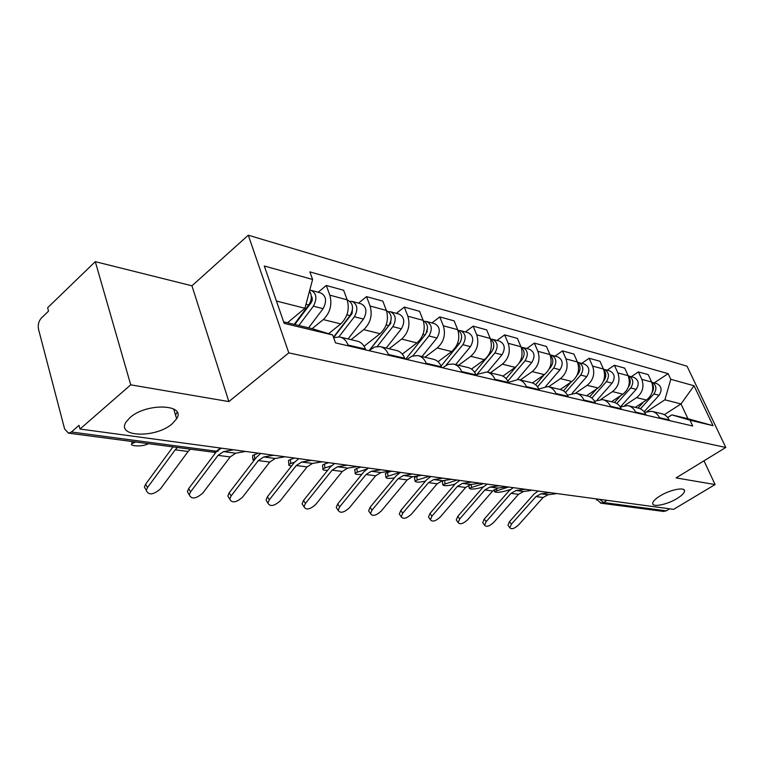 <?xml version="1.0" encoding="UTF-8"?>
<svg xmlns="http://www.w3.org/2000/svg" width="764" height="764" viewBox="0 0 764 764"><rect width="100%" height="100%" fill="white"/><g stroke="black" fill="none" stroke-linecap="round" stroke-linejoin="round"><path stroke-width="1.15" d="M172.158 423.819C155.942 438.393 115.784 437.266 126.108 421.967L130.023 417.583C146.43 402.628 186.435 404.099 176.627 418.767L172.158 423.819M677.085 498.5C667.125 504.689 652.084 507.697 652.704 503.295C652.933 501.308 655.369 498.863 660.01 495.97C669.98 489.705 685.136 486.687 684.563 491.013C684.353 493.066 681.86 495.559 677.085 498.5M95.29 261.66L130.73 384.836L79.991 429.034L673.609 509.349L715.085 484.557L676.064 477.901L725.8 447.475L687.056 366.204L248.281 235.216L191.945 285.803L95.29 261.66L47.626 307.739L48.533 311.139L41.351 318.063C38.668 321.166 37.722 324.91 38.534 329.294L64.615 428.967L68.483 433.15L71.396 432.004L216.422 451.228L221.493 448.181M130.73 384.836L228.856 401.577L288.792 352.882L725.8 447.475M79.991 429.034L79.007 425.357L71.396 432.004M715.085 484.557L703.978 460.826M669.675 508.814L666.275 510.858L663.419 511.402M635.266 407.384L646.439 400.049C652.399 395.246 654.127 389.239 651.616 382.019L648.197 374.627L638.398 371.915L641.827 379.383C644.348 386.67 642.6 392.744 636.603 397.605L624.713 405.455M644.606 412.398L651.663 411.29C655.14 412.054 657.728 414.183 659.428 417.679L669.149 419.942C667.459 416.485 664.89 414.374 661.423 413.62L652.466 411.481M669.149 419.942L669.445 420.582M631.255 376.709L638.398 371.915M659.428 417.679L659.724 418.319M611.525 401.73L622.861 394.176C628.906 389.239 630.663 383.07 628.142 375.687L624.694 368.114L614.39 365.259L617.847 372.908C620.378 380.367 618.601 386.603 612.518 391.607L600.886 399.4M646.124 415.158L645.819 414.499C644.119 410.965 641.512 408.807 638.007 408.033L628.543 405.779M607.141 370.206L614.39 365.259M620.244 406.925L627.731 405.588C631.255 406.362 633.872 408.539 635.581 412.111L635.887 412.78M586.551 395.781L598.04 387.997C604.181 382.917 605.976 376.585 603.436 369.022L599.969 361.267L589.111 358.259L592.597 366.09C595.137 373.739 593.322 380.138 587.153 385.285L575.569 393.183M621.562 409.437L621.256 408.769C619.537 405.14 616.901 402.943 613.349 402.16L603.35 399.782M581.767 363.358L589.111 358.259M594.573 401.205L602.529 399.582C606.091 400.365 608.746 402.59 610.465 406.247L610.77 406.935M560.26 389.506L571.902 381.494C578.128 376.251 579.962 369.747 577.412 361.993L573.917 354.057L562.476 350.886L565.981 358.908C568.531 366.739 566.678 373.319 560.413 378.629L548.695 386.756L559.936 389.439C563.574 390.232 566.267 392.534 568.015 396.344L568.321 397.051M595.662 403.421L595.357 402.723C593.628 399.009 590.964 396.755 587.363 395.972L576.782 393.45M555.027 356.148L562.476 350.886M567.461 395.227L575.941 393.25C579.561 394.043 582.235 396.315 583.973 400.069L584.279 400.766M532.451 382.945L544.321 374.627C550.634 369.213 552.515 362.537 549.956 354.582L546.441 346.445L534.351 343.093L537.875 351.316C540.444 359.357 538.544 366.118 532.193 371.6L520.313 379.994M526.807 348.537L534.351 343.093M538.801 388.952L547.874 386.565C551.522 387.358 554.225 389.688 555.972 393.536L556.288 394.253M502.913 376.136L515.184 367.369C521.592 361.783 523.512 354.907 520.943 346.751L517.409 338.404L504.632 334.861L508.165 343.294C510.734 351.555 508.795 358.507 502.359 364.17L490.316 372.851M539.403 390.328L539.097 389.602C537.34 385.686 534.619 383.327 530.942 382.525L519.023 379.689M496.972 340.486L504.632 334.861M508.432 382.372L518.173 379.488C521.869 380.291 524.601 382.668 526.358 386.632L526.663 387.358M471.503 369.069L484.357 359.691C490.851 353.913 492.809 346.837 490.24 338.462L486.697 329.895L473.155 326.152L476.707 334.804C479.276 343.284 477.29 350.447 470.767 356.301L458.562 365.287M508.776 383.203L508.471 382.458C506.704 378.438 503.963 376.022 500.239 375.21L487.566 372.192M465.4 331.968L473.155 326.152M476.22 375.458L478.006 374.169L486.706 371.992C490.44 372.803 493.191 375.239 494.957 379.307L495.273 380.061M438.03 361.725L451.677 351.555C458.257 345.576 460.262 338.29 457.693 329.676L454.141 320.88L439.768 316.907L443.33 325.798C445.899 334.508 443.865 341.9 437.247 347.954L424.899 357.266M476.287 375.64L475.982 374.876C474.205 370.75 471.445 368.277 467.683 367.455L454.179 364.237M431.918 322.933L439.768 316.907M442.518 367.78L448.181 364.39L453.31 364.027C457.082 364.848 459.852 367.35 461.628 371.524L461.943 372.297M402.303 354.114L416.972 342.912C423.648 336.723 425.701 329.198 423.132 320.345L419.579 311.311L404.309 307.08L407.861 316.22C410.421 325.187 408.348 332.808 401.644 339.092L389.134 348.737M441.754 367.608L441.449 366.815C439.672 362.575 436.884 360.035 433.092 359.214L418.672 355.776M396.354 313.345L404.309 307.08M406.887 359.491L411.977 356.196L417.793 355.566C421.604 356.396 424.402 358.956 426.178 363.253L426.484 364.056M364.065 346.254L380.061 333.715C386.823 327.298 388.924 319.533 386.374 310.423L382.821 301.131L366.548 296.633L370.101 306.03C372.641 315.255 370.521 323.134 363.731 329.647L351.077 339.674M404.987 359.051L404.672 358.24C402.895 353.866 400.097 351.268 396.268 350.437L380.844 346.77M358.507 303.136L366.548 296.633M368.936 350.657L374.732 346.99L379.956 346.55C383.805 347.381 386.613 350.017 388.389 354.439L388.704 355.26M328.577 333.706L340.725 323.917C347.563 317.261 349.711 309.229 347.181 299.841L343.647 290.282L326.285 285.478L329.819 295.152C332.34 304.664 330.163 312.801 323.287 319.581L312.132 328.673M365.746 349.922L365.44 349.081C363.664 344.583 360.847 341.909 356.989 341.078L340.467 337.144M318.149 292.249L326.285 285.478M333.629 337.678L339.569 336.934C343.437 337.764 346.264 340.457 348.031 345.022L348.346 345.872M664.336 414.671L681.01 403.927L664.881 399.83L646.993 411.462M667.698 417.545L671.862 414.871L687.953 418.729L681.01 403.927L694.046 385.772L713.051 425.691L689.987 420.19L671.862 414.871M283.635 321.845L312.18 328.682L332.646 334.957L335.511 342.883L692.709 425.997L689.987 420.19M332.646 334.957L284.17 323.392L264.306 266.006L312.6 279.471L304.931 308.284L276.434 301.035M664.881 399.83L670.792 379.297L668.156 373.663L309.859 271.869L312.6 279.471M670.792 379.297L694.046 385.772M248.281 235.216L288.792 352.882M191.945 285.803L228.856 401.577M287.484 322.771L304.931 308.284M654.194 382.898L668.156 373.663M713.051 425.691L687.953 418.729M511.383 524.19L509.827 527.762C511.536 529.614 514.459 528.659 518.603 524.916L543.08 497.507L535.956 496.581L511.383 524.19L509.521 521.65L507.964 525.221L508.518 525.976M550.09 492.637L540.95 493.811L535.956 496.581M555.619 493.792L548.065 494.757L543.08 497.507M538.152 491.023L534.036 494.05L509.521 521.65M508.595 487.021L494.489 491.51C495.177 492.646 498.376 492.589 504.078 491.347L510.276 489.581M640.394 408.826L653.908 393.928C657.155 388.695 656.429 384.798 651.711 382.22M644.1 411.739L659.093 395.265C662.369 389.926 661.567 386.03 656.687 383.566L651.873 382.267M638.064 408.052L643.641 401.893M652.093 392.457C653.917 389.411 653.974 386.488 652.255 383.7M486.152 521.65L484.605 525.24C486.372 527.246 489.409 526.301 493.716 522.414L518.498 494.318L511.021 493.353L486.152 521.65L484.271 519.052L482.733 522.643L483.345 523.483M525.307 489.285L516.082 490.498L511.021 493.353M530.808 490.545L523.541 491.491L518.498 494.318M513.255 487.652L509.101 490.765L484.271 519.052M459.689 518.985L458.161 522.576C459.995 524.753 463.146 523.827 467.625 519.787L492.713 490.975L484.873 489.963L459.689 518.985L457.808 516.321L456.28 519.921L456.958 520.876M499.312 485.77L489.991 487.031L484.873 489.963M507.115 486.821L497.813 488.072L492.713 490.975M487.146 484.118L482.934 487.308L457.808 516.321M483.421 483.622L469.239 488.206C469.936 489.409 473.231 489.371 479.123 488.091L483.335 486.859M616.787 403.516L630.73 387.95C634.082 382.449 633.27 378.438 628.323 375.917L628.237 375.898M620.54 406.763L636.183 389.353C639.516 383.881 638.714 379.889 633.776 377.387L628.696 376.022M614.543 402.475L620.654 395.647M628.38 387.004C630.758 383.528 630.854 380.214 628.667 377.044M442.385 481.75L443.311 480.575M457.025 480.05L442.786 484.729C443.473 486.028 446.873 486.009 452.985 484.672L455.163 484.023M591.861 398.073L606.368 381.675C609.767 376.012 608.965 371.906 603.952 369.346L603.55 369.27M597.181 399.964L612.098 383.156C615.488 377.531 614.686 373.443 609.691 370.893L604.334 369.451M589.712 396.736L596.503 389.048M603.426 381.207L603.636 380.969C606.406 377.129 606.482 373.51 603.875 370.11M431.908 516.187L430.399 519.768C432.29 522.146 435.575 521.239 440.245 517.027L465.648 487.47L457.407 486.401L431.908 516.187L430.017 513.465L428.518 517.056L429.263 518.135M471.923 482.084L462.573 483.383L457.407 486.401M480.184 483.182L470.796 484.481L465.648 487.47M459.708 480.413L455.449 483.688L430.017 513.465M402.714 513.246L401.224 516.817C403.182 519.415 406.601 518.517 411.481 514.124L437.189 483.774L428.508 482.657L402.714 513.246L400.813 510.457L399.333 514.029L400.164 515.261M442.117 478.34L433.742 479.553L428.508 482.657M451.868 479.353L442.394 480.699L437.189 483.774M430.858 476.507L426.551 479.878L400.813 510.457M371.992 510.151L370.511 513.685C372.536 516.531 376.108 515.662 381.217 511.078L407.222 479.897L398.092 478.713L371.992 510.151L370.082 507.296L368.62 510.829L369.547 512.233M411.013 474.377L403.363 475.514L398.092 478.713M422.053 475.313L412.493 476.726L407.222 479.897M400.47 472.391L396.124 475.867L370.082 507.296M414.642 478.083L414.565 477.5L416.762 476.402L417.23 480.002L415.024 481.091C415.702 482.476 419.197 482.485 425.519 481.11M565.484 392.505L580.707 375.067C584.164 369.241 583.362 365.03 578.3 362.422L577.546 362.308M572.207 393.231L586.752 376.623C590.19 370.836 589.388 366.653 584.336 364.056L578.682 362.528M563.44 390.834L571.1 382.038M577.068 375.2L577.832 374.322C580.755 370.12 580.726 366.29 577.756 362.852M418.662 475.819L416.762 476.402M429.32 476.297L417.23 480.002M385.495 474.224L385.419 473.575L387.549 472.496L388.017 476.182L385.877 477.252C385.868 478.522 388.723 478.732 394.434 477.901M537.531 386.832L553.661 368.095C557.166 362.107 556.364 357.781 551.255 355.126L550.128 354.993M545.658 386.383L560.031 369.738C563.526 363.788 562.724 359.491 557.624 356.845L551.637 355.231M535.612 384.779L544.36 374.599M549.125 369.05L550.624 367.312C553.69 362.719 553.566 358.698 550.223 355.25M391.655 471.207L387.549 472.496M400.212 472.362L388.017 476.182M354.859 470.166L354.773 469.449L356.836 468.389L357.285 472.171L355.222 473.222C354.849 474.348 357.065 474.711 361.859 474.31M507.831 381.102L525.088 360.732C528.659 354.563 527.867 350.132 522.691 347.429L521.22 347.305M517.448 379.374L531.82 362.461C535.383 356.339 534.58 351.937 529.423 349.243L523.092 347.534M506.074 378.591L516.359 366.424M519.272 362.995L521.879 359.901C525.107 354.907 524.858 350.695 521.144 347.257M360.971 467.052L356.836 468.389M366.586 469.182L357.285 472.171M339.608 506.895L338.156 510.371C340.247 513.494 343.972 512.663 349.339 507.869L375.649 475.8L366.004 474.549L339.608 506.895L337.698 503.963L336.255 507.449L337.296 509.044M381.007 469.764L371.333 471.254L366.004 474.549M390.605 471.063L380.959 472.534L375.649 475.8M368.429 468.065L364.036 471.636L337.698 503.963M322.589 465.897L322.503 465.095L324.49 464.063L324.929 467.94L322.933 468.962C322.379 469.936 323.936 470.395 327.613 470.347M493.066 349.377L493.725 346.904M476.182 375.382L494.881 352.949C498.51 346.589 497.717 342.033 492.503 339.283L490.918 339.168M487.461 372.163L502.005 354.782C505.625 348.47 504.823 343.943 499.618 341.202L492.895 339.388M474.645 372.316L491.481 352.07C494.862 346.636 494.489 342.224 490.392 338.844M328.654 462.678L324.49 464.063M331.366 465.811L324.929 467.94M305.438 503.447L304.015 506.857C306.154 510.285 310.05 509.502 315.704 504.488L342.31 471.474L332.13 470.156L305.438 503.447L303.528 500.449L302.114 503.858L303.27 505.682M347.248 465.19L337.507 466.756L332.13 470.156M357.399 466.565L347.677 468.112L342.31 471.474M334.594 463.481L330.153 467.167L303.528 500.449M288.572 461.389L288.477 460.501L290.377 459.498L290.798 463.481L288.897 464.474C288.295 465.247 289.184 465.744 291.562 465.954M460.539 341.794L461.647 337.573M445.947 365.373L462.879 344.698C466.575 338.146 465.782 333.467 460.52 330.65L458.83 330.554M455.669 364.59L470.433 346.646C474.11 340.142 473.317 335.482 468.065 332.684L460.921 330.764M441.105 366.013L459.279 343.771C462.803 337.85 462.315 333.257 457.808 329.972M294.57 458.066L290.377 459.498M294.493 462.23L290.798 463.481M269.32 499.809L267.935 503.123C270.131 506.904 274.209 506.16 280.178 500.907L307.071 466.909L296.289 465.515L269.32 499.809L267.419 496.734L266.034 500.038L267.324 502.129M311.531 460.358L301.723 462L296.289 465.515M322.274 461.819L312.486 463.433L307.071 466.909M298.8 458.639L294.321 462.44L267.419 496.734M252.645 456.633L252.55 455.64L254.345 454.685L254.756 458.772L252.96 459.718L253.648 460.978M425.911 333.792L427.534 327.976M412.923 355.871L428.929 335.95C432.682 329.179 431.899 324.366 426.598 321.501L424.784 321.424M421.976 356.568L436.951 338.013C440.685 331.299 439.902 326.514 434.601 323.659L427 321.606M426.742 332.082L427.382 331.595M405.665 359.204L425.099 334.966C428.776 328.52 428.155 323.735 423.237 320.593M258.566 453.195L254.345 454.685M255.548 458.495L254.756 458.772M231.091 495.96L229.744 499.14C231.979 503.314 236.267 502.645 242.589 497.116L269.759 462.067L258.327 460.587L231.091 495.96L229.19 492.799L227.853 495.979L229.286 498.367M273.665 455.239L263.8 456.958L258.327 460.587M285.067 456.786L275.212 458.476L269.759 462.067M260.238 453.873L256.36 457.435L229.19 492.799M369.633 350.113L390.528 323.525L391.244 317.919M377.254 346.436L392.839 326.648C396.65 319.648 395.886 314.692 390.538 311.779L388.589 311.722M386.183 348.04L401.367 328.845C405.168 321.902 404.395 316.984 399.056 314.071L390.948 311.884M389.974 323.669L390.939 322.914M369.308 350.37L388.771 325.598C392.581 318.578 391.817 313.603 386.469 310.681L386.469 310.681M190.551 491.882L189.262 494.891C191.525 499.513 196.023 498.911 202.756 493.105L230.184 456.939L218.046 455.363L190.551 491.882L188.67 488.626L187.381 491.644L188.966 494.375M233.469 449.805L223.556 451.6L218.046 455.363M245.578 451.438L235.675 453.214L230.184 456.939M216.164 452.03L188.67 488.626M333.601 337.583L352.08 313.536L352.576 307.309M338.92 336.828L354.401 316.745C358.278 309.506 357.523 304.397 352.147 301.417L350.046 301.398M348.097 338.958L363.492 319.085C367.35 311.903 366.596 306.832 361.219 303.862L352.557 301.532M350.437 315.093L351.602 314.157M333.467 337.22L350.055 315.627C353.942 308.36 353.188 303.232 347.811 300.252L347.276 300.109M190.742 449.232L189.911 449.538M147.49 487.547L146.268 490.354C148.55 495.464 153.287 494.957 160.469 488.845L188.125 451.486L175.223 449.815L147.49 487.547L145.628 484.195L144.396 487.002L146.153 490.144M190.351 449.184L188.125 451.486M177.449 447.484L175.223 449.815M172.97 446.892L145.628 484.195M135.734 441.993L131.952 443.683C128.858 446.023 141.073 446.778 146.296 444.591L148.636 443.693M294.808 324.528L311.053 302.878C312.6 300.367 312.686 298.094 311.292 296.069M298.848 325.493L313.374 306.173C317.308 298.667 316.582 293.405 311.177 290.368L309.726 290.272M308.599 327.832L323.086 308.675C327.011 301.236 326.266 296.002 320.87 292.984L311.588 290.482M307.386 306.784L309.353 305.151M294.188 324.375L308.742 304.979C311.865 299.966 312.132 295.324 309.516 291.055M177.153 412.254L175.51 415.053M323.287 319.581L340.725 323.917M363.731 329.647L380.061 333.715M401.644 339.092L416.972 342.912M437.247 347.954L451.677 351.555M470.767 356.301L484.357 359.691M502.359 364.17L515.184 367.369M532.193 371.6L544.321 374.627M560.413 378.629L571.902 381.494M587.153 385.285L598.04 387.997M612.518 391.607L622.861 394.176M636.603 397.605L646.439 400.049M388.389 354.439L404.672 358.24M426.178 363.253L441.449 366.815M461.628 371.524L475.982 374.876M494.957 379.307L508.471 382.458M526.358 386.632L539.097 389.602M555.972 393.536L568.015 396.344M583.973 400.069L595.357 402.723M610.465 406.247L621.256 408.769M635.581 412.111L645.819 414.499M348.031 345.022L365.44 349.081M370.101 306.03L386.374 310.423M407.861 316.22L423.132 320.345M443.33 325.798L457.693 329.676M476.707 334.804L490.24 338.462M508.165 343.294L520.943 346.751M537.875 351.316L549.956 354.582M565.981 358.908L577.412 361.993M592.597 366.09L603.436 369.022M617.847 372.908L628.142 375.687M641.827 379.383L651.616 382.019M329.819 295.152L347.181 299.841M599.683 499.35L603.598 502.55L666.275 510.858M607.132 500.353L603.598 502.55L600.523 503.123M220.462 448.038L216.422 451.228L213.519 452.231L218.208 451.113M213.108 452.173L68.483 433.15M596.598 500.057L596.646 498.94M548.065 494.757L540.95 493.811M496.543 488.368L496.839 490.402M653.908 393.928L659.093 395.265M523.541 491.491L516.082 490.498M497.813 488.072L489.991 487.031M471.168 484.433L471.541 487.098M630.73 387.95L636.183 389.353M444.6 480.384L445.04 483.641M606.368 381.675L612.098 383.156M470.796 484.481L462.573 483.383M442.394 480.699L433.742 479.553M412.493 476.726L403.363 475.514M580.707 375.067L586.752 376.623M553.661 368.095L560.031 369.738M549.984 367.14L550.624 367.312M525.088 360.732L531.82 362.461M520.933 359.663L521.879 359.901M380.959 472.534L371.333 471.254M494.881 352.949L502.005 354.782M490.192 351.736L491.481 352.07M347.677 468.112L337.507 466.756M462.879 344.698L470.433 346.646M457.598 343.342L459.279 343.771M312.486 463.433L301.723 462M428.929 335.95L436.951 338.013M422.989 334.422L425.099 334.966M275.212 458.476L263.8 456.958M392.839 326.648L401.367 328.845M386.173 324.929L388.771 325.598M235.675 453.214L223.556 451.6M354.401 316.745L363.492 319.085M346.913 314.816L350.055 315.627M133.28 441.678L133.385 442.91M311.33 297.015L311.96 297.186M313.374 306.173L323.086 308.675M306.001 304.273L308.742 304.979M579.236 496.581L583.763 497.192M554.406 493.219L559.028 493.85M528.306 489.695L533.024 490.326M500.84 485.971L505.653 486.63M471.885 482.055L476.812 482.724M441.325 477.92L446.367 478.608M409.026 473.556L414.193 474.253M374.837 468.924L380.128 469.64M338.576 464.025L344.01 464.76M300.051 458.811L305.638 459.565M259.053 453.262L264.793 454.036M663.782 511.45L601.02 503.199L596.092 498.863M684.563 491.013L684.009 489.791M176.627 418.767L173.695 408.988M509.827 527.762L507.964 525.221M494.212 489.581L494.489 491.51M484.605 525.24L482.733 522.643M458.161 522.576L456.28 519.921M468.8 485.064L469.239 488.206M442.308 481.224L442.786 484.729M430.399 519.768L428.518 517.056M401.224 516.817L399.333 514.029M370.511 513.685L368.62 510.829M414.565 477.5L415.024 481.091M385.419 473.575L385.877 477.252M354.773 469.449L355.222 473.222M338.156 510.371L336.255 507.449M322.503 465.095L322.933 468.962M304.015 506.857L302.114 503.858M288.477 460.501L288.897 464.474M267.935 503.123L266.034 500.038M252.55 455.64L252.96 459.718M229.744 499.14L227.853 495.979M214.713 452.259L214.856 453.768M189.262 494.891L187.381 491.644M146.268 490.354L144.396 487.002M131.78 441.477L131.952 443.683"/></g></svg>

